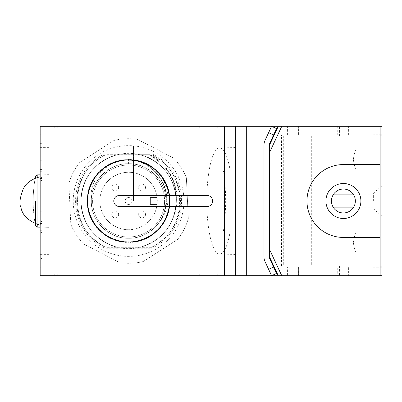 <?xml version="1.0" encoding="UTF-8"?>
<svg xmlns="http://www.w3.org/2000/svg" width="402" height="402" viewBox="0 0 402 402"><rect width="100%" height="100%" fill="white"/><g stroke="black" fill="none" stroke-linecap="round" stroke-linejoin="round"><path stroke-width="0.3" stroke-dasharray="2.01 1.51" d="M128.585 165.011A35.989 35.989 0 0 1 164.574 201A35.989 35.989 0 0 1 128.585 236.989A35.989 35.989 0 0 1 92.596 201A35.989 35.989 0 0 1 128.585 165.011A35.989 35.989 0 0 1 164.574 201A35.989 35.989 0 0 1 128.585 236.989A35.989 35.989 0 0 1 92.596 201A35.989 35.989 0 0 1 128.585 165.011M128.585 163.72A37.28 37.28 0 0 1 165.865 201A37.28 37.28 0 0 1 128.585 238.28C148.494 238.803 166.388 220.909 165.865 201C166.388 181.091 148.494 163.197 128.585 163.72C150.338 163.106 168.94 184.262 165.564 205.749L164.217 211.965L165.564 205.749C168.94 184.252 150.328 163.106 128.585 163.72C108.676 163.197 90.787 181.091 91.304 201C90.787 220.909 108.676 238.803 128.585 238.28A37.28 37.28 0 0 1 91.304 201A37.28 37.28 0 0 1 128.585 163.72C108.676 163.197 90.787 181.091 91.304 201C90.787 220.909 108.676 238.803 128.585 238.28C148.494 238.803 166.388 220.909 165.865 201C166.388 181.091 148.494 163.197 128.585 163.72C108.676 163.197 90.787 181.091 91.304 201C90.787 220.909 108.676 238.803 128.585 238.28C148.494 238.803 166.388 220.909 165.865 201C166.388 181.091 148.494 163.197 128.585 163.72C108.676 163.197 90.787 181.091 91.304 201C90.787 220.909 108.676 238.803 128.585 238.28C148.494 238.803 166.388 220.909 165.865 201C166.388 181.091 148.494 163.197 128.585 163.72C108.676 163.197 90.787 181.091 91.304 201C90.787 220.909 108.676 238.803 128.585 238.28C148.494 238.803 166.388 220.909 165.865 201C166.388 181.091 148.494 163.197 128.585 163.72C108.676 163.197 90.787 181.091 91.304 201C90.787 220.909 108.676 238.803 128.585 238.28C148.494 238.803 166.388 220.909 165.865 201C166.388 181.091 148.494 163.197 128.585 163.72C108.676 163.197 90.787 181.091 91.304 201C90.787 220.909 108.676 238.803 128.585 238.28C148.494 238.803 166.388 220.909 165.865 201C166.388 181.091 148.494 163.197 128.585 163.72C108.676 163.197 90.787 181.091 91.304 201C90.787 220.909 108.676 238.803 128.585 238.28C148.494 238.803 166.388 220.909 165.865 201C166.388 181.091 148.494 163.197 128.585 163.72C108.676 163.197 90.787 181.091 91.304 201C90.787 220.909 108.676 238.803 128.585 238.28C148.494 238.803 166.388 220.909 165.865 201C166.388 181.091 148.494 163.197 128.585 163.72C108.676 163.197 90.787 181.091 91.304 201C90.787 220.909 108.676 238.803 128.585 238.28C148.494 238.803 166.388 220.909 165.865 201C166.388 181.091 148.494 163.197 128.585 163.72C108.676 163.197 90.787 181.091 91.304 201C90.787 220.909 108.676 238.803 128.585 238.28C148.494 238.803 166.388 220.909 165.865 201C166.388 181.091 148.494 163.197 128.585 163.72C108.676 163.197 90.787 181.091 91.304 201C90.787 220.909 108.676 238.803 128.585 238.28C148.494 238.803 166.388 220.909 165.865 201C166.388 181.091 148.494 163.197 128.585 163.72C108.676 163.197 90.787 181.091 91.304 201C90.787 220.909 108.676 238.803 128.585 238.28C148.494 238.803 166.388 220.909 165.865 201C166.388 181.091 148.494 163.197 128.585 163.72C108.676 163.197 90.787 181.091 91.304 201C90.787 220.909 108.676 238.803 128.585 238.28C148.494 238.803 166.388 220.909 165.865 201C166.388 181.091 148.494 163.197 128.585 163.72C108.676 163.197 90.787 181.091 91.304 201C90.787 220.909 108.676 238.803 128.585 238.28C148.494 238.803 166.388 220.909 165.865 201C166.388 181.091 148.494 163.197 128.585 163.72C108.676 163.197 90.787 181.091 91.304 201C90.787 220.909 108.676 238.803 128.585 238.28C148.494 238.803 166.388 220.909 165.865 201C166.388 181.091 148.494 163.197 128.585 163.72C108.676 163.197 90.787 181.091 91.304 201C90.787 220.909 108.676 238.803 128.585 238.28C148.494 238.803 166.388 220.909 165.865 201C166.388 181.091 148.494 163.197 128.585 163.72C108.676 163.197 90.787 181.091 91.304 201C90.787 220.909 108.676 238.803 128.585 238.28C148.494 238.803 166.388 220.909 165.865 201C166.388 181.091 148.494 163.197 128.585 163.72C108.676 163.197 90.787 181.091 91.304 201C90.787 220.909 108.676 238.803 128.585 238.28C148.494 238.803 166.388 220.909 165.865 201C166.388 181.091 148.494 163.197 128.585 163.72C108.676 163.197 90.787 181.091 91.304 201C90.787 220.909 108.676 238.803 128.585 238.28C148.494 238.803 166.388 220.909 165.865 201C166.388 181.091 148.494 163.197 128.585 163.72C108.676 163.197 90.787 181.091 91.304 201C90.787 220.909 108.676 238.803 128.585 238.28C148.494 238.803 166.388 220.909 165.865 201C166.388 181.091 148.494 163.197 128.585 163.72C108.676 163.197 90.787 181.091 91.304 201C90.787 220.909 108.676 238.803 128.585 238.28C148.494 238.803 166.388 220.909 165.865 201C166.388 181.091 148.494 163.197 128.585 163.72C108.676 163.197 90.787 181.091 91.304 201C90.787 220.909 108.676 238.803 128.585 238.28C148.494 238.803 166.388 220.909 165.865 201C166.388 181.091 148.494 163.197 128.585 163.72C108.676 163.197 90.787 181.091 91.304 201C90.787 220.909 108.676 238.803 128.585 238.28A37.28 37.28 0 0 1 92.545 210.537C85.681 188.111 105.007 162.825 128.585 163.72L128.585 159.865L128.585 163.72M128.585 229.723A28.723 28.723 0 0 1 99.862 201A28.723 28.723 0 0 1 128.585 172.277A28.723 28.723 0 0 1 157.308 201A28.723 28.723 0 0 1 128.585 229.723A28.723 28.723 0 0 1 99.862 201A28.723 28.723 0 0 1 128.585 172.277A28.723 28.723 0 0 1 157.097 204.462L150.388 204.462L150.388 197.538L157.097 197.538L150.388 197.538L150.388 204.462L157.097 204.462A28.723 28.723 0 0 1 128.585 229.723M154.77 227.532A37.28 37.28 0 0 1 128.585 238.28C138.715 238.125 147.444 234.542 154.77 227.532C169.935 211.975 172.051 194.729 161.107 175.805L151.654 166.559L139.7 160.991L126.535 159.589L113.62 162.684C94.415 173.393 87.39 189.342 92.545 210.537M113.62 162.684C130.122 157.046 144.805 160.127 157.674 171.91C173.614 187.041 173.614 214.959 157.674 230.09C134.107 256.335 85.551 236.22 87.45 201C85.551 165.78 134.107 145.665 157.674 171.91C183.92 195.478 163.81 244.034 128.585 242.135C93.364 244.034 73.249 195.478 99.5 171.91C123.062 145.665 171.619 165.78 169.724 201C171.619 236.22 123.062 256.335 99.5 230.09C73.249 206.522 93.364 157.966 128.585 159.865C163.81 157.966 183.92 206.522 157.674 230.09C134.107 256.335 85.551 236.22 87.45 201C85.551 165.78 134.107 145.665 157.674 171.91C183.92 195.478 163.81 244.034 128.585 242.135C93.364 244.034 73.249 195.478 99.5 171.91C123.062 145.665 171.619 165.78 169.724 201C171.619 236.22 123.062 256.335 99.5 230.09C73.249 206.522 93.364 157.966 128.585 159.865C163.81 157.966 183.92 206.522 157.674 230.09C134.107 256.335 85.551 236.22 87.45 201C85.551 165.78 134.107 145.665 157.674 171.91C183.92 195.478 163.81 244.034 128.585 242.135C93.364 244.034 73.249 195.478 99.5 171.91C123.062 145.665 171.619 165.78 169.724 201C171.619 236.22 123.062 256.335 99.5 230.09C73.249 206.522 93.364 157.966 128.585 159.865C163.81 157.966 183.92 206.522 157.674 230.09C134.107 256.335 85.551 236.22 87.45 201C85.551 165.78 134.107 145.665 157.674 171.91C183.92 195.478 163.81 244.034 128.585 242.135C93.364 244.034 73.249 195.478 99.5 171.91C123.062 145.665 171.619 165.78 169.724 201C171.619 236.22 123.062 256.335 99.5 230.09C73.249 206.522 93.364 157.966 128.585 159.865L128.585 159.473L128.585 159.865C152.649 160.584 170.413 184.639 165.564 205.749C170.413 184.639 152.649 160.584 128.585 159.865C106.62 159.287 86.872 179.031 87.45 201C85.551 236.22 134.107 256.335 157.674 230.09C183.92 206.522 163.81 157.966 128.585 159.865C93.364 157.966 73.249 206.522 99.5 230.09C123.062 256.335 171.619 236.22 169.724 201C171.619 165.78 123.062 145.665 99.5 171.91C73.249 195.478 93.364 244.034 128.585 242.135C163.81 244.034 183.92 195.478 157.674 171.91C134.107 145.665 85.551 165.78 87.45 201C85.551 236.22 134.107 256.335 157.674 230.09C183.92 206.522 163.81 157.966 128.585 159.865C93.364 157.966 73.249 206.522 99.5 230.09C123.062 256.335 171.619 236.22 169.724 201C171.619 165.78 123.062 145.665 99.5 171.91C73.249 195.478 93.364 244.034 128.585 242.135C163.81 244.034 183.92 195.478 157.674 171.91C134.107 145.665 85.551 165.78 87.45 201C85.551 236.22 134.107 256.335 157.674 230.09C183.92 206.522 163.81 157.966 128.585 159.865C93.364 157.966 73.249 206.522 99.5 230.09C123.062 256.335 171.619 236.22 169.724 201C171.619 165.78 123.062 145.665 99.5 171.91C73.249 195.478 93.364 244.034 128.585 242.135C163.81 244.034 183.92 195.478 157.674 171.91C134.107 145.665 85.551 165.78 87.45 201C85.551 236.22 134.107 256.335 157.674 230.09C183.92 206.522 163.81 157.966 128.585 159.865C93.364 157.966 73.249 206.522 99.5 230.09C123.062 256.335 171.619 236.22 169.724 201C171.619 165.78 123.062 145.665 99.5 171.91C73.249 195.478 93.364 244.034 128.585 242.135C161.358 243.738 182.588 200.935 161.107 175.805M148.876 154.68L149.765 154.68L148.876 154.68C169.664 166.674 178.669 184.061 175.89 206.839L174.141 215.005L175.89 206.839C179.262 183.473 162.699 159.735 139.806 154.68C162.699 159.735 179.262 183.473 175.89 206.839C178.669 184.061 169.664 166.674 148.876 154.68L139.806 154.68A47.662 47.662 0 0 1 139.806 247.32C162.639 240.195 174.785 224.758 176.247 201C174.785 177.242 162.639 161.805 139.806 154.68L117.364 154.68C94.53 161.805 82.385 177.242 80.928 201C82.385 224.758 94.53 240.195 117.364 247.32A47.662 47.662 0 0 1 117.364 154.68L106.063 154.68C68.038 170.765 68.038 231.235 106.063 247.32L139.806 247.32C162.639 240.195 174.785 224.758 176.247 201C174.785 177.242 162.639 161.805 139.806 154.68L148.876 154.68M151.112 247.32L152.011 247.32L151.112 247.32C189.136 231.235 189.136 170.765 151.112 154.68C189.136 170.765 189.136 231.235 151.112 247.32L139.806 247.32C162.639 240.195 174.785 224.758 176.247 201C174.785 177.242 162.639 161.805 139.806 154.68L117.364 154.68C94.53 161.805 82.385 177.242 80.928 201C82.385 224.758 94.53 240.195 117.364 247.32L106.063 247.32C68.038 231.235 68.038 170.765 106.063 154.68L117.364 154.68C94.53 161.805 82.385 177.242 80.928 201C82.385 224.758 94.53 240.195 117.364 247.32L151.112 247.32C189.136 231.235 189.136 170.765 151.112 154.68M106.063 154.68L106.063 154.68C68.038 170.765 68.038 231.235 106.063 247.32C68.038 231.235 68.038 170.765 106.063 154.68M142.042 211A3.462 3.462 0 0 1 145.504 214.457A3.462 3.462 0 0 1 142.042 217.919A3.462 3.462 0 0 1 138.584 214.457A3.462 3.462 0 0 1 142.042 211A3.462 3.462 0 0 1 145.504 214.457A3.462 3.462 0 0 1 142.042 217.919A3.462 3.462 0 0 1 138.584 214.457A3.462 3.462 0 0 1 142.042 211A3.462 3.462 0 0 1 145.504 214.457A3.462 3.462 0 0 1 142.042 217.919M115.128 211A3.462 3.462 0 0 1 118.59 214.457A3.462 3.462 0 0 1 115.128 217.919A3.462 3.462 0 0 1 111.666 214.457A3.462 3.462 0 0 1 115.128 211A3.462 3.462 0 0 1 118.59 214.457A3.462 3.462 0 0 1 115.128 217.919A3.462 3.462 0 0 1 111.666 214.457A3.462 3.462 0 0 1 115.128 211A3.462 3.462 0 0 1 118.59 214.457A3.462 3.462 0 0 1 115.128 217.919M115.128 184.081A3.462 3.462 0 0 1 118.59 187.543A3.462 3.462 0 0 1 115.128 191A3.462 3.462 0 0 1 111.666 187.543A3.462 3.462 0 0 1 115.128 184.081A3.462 3.462 0 0 1 118.59 187.543A3.462 3.462 0 0 1 115.128 191A3.462 3.462 0 0 1 111.666 187.543A3.462 3.462 0 0 1 115.128 184.081A3.462 3.462 0 0 1 118.59 187.543A3.462 3.462 0 0 1 115.128 191M128.585 197.538A3.462 3.462 0 0 1 132.047 201A3.462 3.462 0 0 1 128.585 204.462A3.462 3.462 0 0 1 125.128 201A3.462 3.462 0 0 1 128.585 197.538A3.462 3.462 0 0 1 132.047 201A3.462 3.462 0 0 1 128.585 204.462A3.462 3.462 0 0 1 125.128 201A3.462 3.462 0 0 1 128.585 197.538A3.462 3.462 0 0 1 132.047 201A3.462 3.462 0 0 1 128.585 204.462M142.042 184.081A3.462 3.462 0 0 1 145.504 187.543A3.462 3.462 0 0 1 142.042 191A3.462 3.462 0 0 1 138.584 187.543A3.462 3.462 0 0 1 142.042 184.081A3.462 3.462 0 0 1 145.504 187.543A3.462 3.462 0 0 1 142.042 191A3.462 3.462 0 0 1 138.584 187.543A3.462 3.462 0 0 1 142.042 184.081A3.462 3.462 0 0 0 138.584 187.543A3.462 3.462 0 0 0 142.042 191M177.8 226.366A55.365 55.365 0 0 1 103.224 250.215A55.365 55.365 0 0 1 79.37 175.634A55.365 55.365 0 0 1 153.951 151.785A55.365 55.365 0 0 1 177.8 226.366M183.955 229.537A62.29 62.29 0 0 1 177.619 239.416L143.177 261.556L177.619 239.416A62.29 62.29 0 0 0 188.322 218.643L186.367 177.744L188.322 218.643A62.29 62.29 0 0 1 183.955 229.537M143.177 261.556A62.29 62.29 0 0 1 119.836 262.672L83.44 243.913L119.836 262.672A62.29 62.29 0 0 0 143.177 261.556M83.44 243.913A62.29 62.29 0 0 1 70.802 224.256L68.848 183.357L70.802 224.256A62.29 62.29 0 0 0 83.44 243.913M68.848 183.357A62.29 62.29 0 0 1 79.556 162.584L113.997 140.444A62.29 62.29 0 0 1 137.338 139.328L173.734 158.087A62.29 62.29 0 0 1 186.367 177.744A62.29 62.29 0 0 0 173.734 158.087L137.338 139.328A62.29 62.29 0 0 0 113.997 140.444L79.556 162.584A62.29 62.29 0 0 0 68.848 183.357M170.95 222.834A47.662 47.662 0 0 1 106.751 243.366A47.662 47.662 0 0 1 86.219 179.166A47.662 47.662 0 0 1 150.418 158.634A47.662 47.662 0 0 1 170.95 222.834M381.9 201L381.9 185.88L381.9 201M373.609 201L373.609 193.091L373.609 201M373.111 201L373.111 193.091L373.111 201M373.111 244.069L381.9 244.069L381.9 267.275L373.111 267.275L373.111 244.069L381.9 244.069L381.9 157.931L373.111 157.931L373.111 134.725L381.9 134.725L381.9 157.931L381.9 134.725L373.111 134.725L373.111 267.275L381.9 267.275L381.9 244.069L381.9 269.028L373.111 269.028L381.9 269.028L381.9 157.931L381.9 244.069L373.111 244.069L373.111 132.972L373.111 157.931L381.9 157.931L381.9 244.069L373.111 244.069L373.111 269.028L373.111 157.931L381.9 157.931L381.9 132.972L373.111 132.972L381.9 132.972L381.9 157.931L373.111 157.931L373.111 140.353L373.111 261.647L373.111 157.931M230.271 230.884A53.124 12.854 90 0 1 219.592 254.124A53.124 12.854 90 0 1 206.794 201A53.124 12.854 90 0 1 219.592 147.876A53.124 12.854 90 0 1 230.271 171.116L223.432 171.237A52.999 12.824 -90 0 1 225.648 201A52.999 12.824 -90 0 1 223.432 230.763L230.271 230.884M235.326 201L235.326 146.067L235.326 201M276.546 273.41L273.576 267.034L268.636 269.34L271.606 275.712L276.546 273.41M268.636 269.34L265.003 261.546A10.899 10.899 0 0 1 263.983 256.943L263.983 145.057A10.899 10.899 0 0 1 265.003 140.454L268.636 132.66L273.576 134.966L276.546 128.59L271.606 126.288L268.636 132.66M263.983 201L263.983 222.974L263.983 201M269.43 256.727L269.43 145.273L269.43 256.727L278.284 275.712L298.726 275.712L298.726 266.923L337.735 266.923L337.735 275.712L348.398 275.712L348.398 266.923L337.735 266.923M343.403 183.508A17.492 17.492 0 0 1 360.895 201A17.492 17.492 0 0 1 343.403 218.492A17.492 17.492 0 0 1 325.911 201A17.492 17.492 0 0 1 343.403 183.508M337.735 275.712L298.726 275.712M298.726 266.923L298.4 266.923L298.4 275.712L298.4 266.923L287.415 266.923L287.415 275.712M298.4 126.288L287.415 126.288L287.415 135.077L298.4 135.077L298.4 126.288L298.4 135.077L348.398 135.077L348.398 126.288L298.4 126.288M287.415 126.288L300.158 126.288L300.158 135.956L300.158 126.288L348.398 126.288M380.141 164.569L343.403 164.569A36.431 36.431 0 0 0 306.972 201A36.431 36.431 0 0 0 343.403 237.431L380.141 237.431M380.141 126.288L380.141 275.712L348.398 275.712M278.284 126.288L269.43 145.273M287.415 266.923L281.546 266.923L281.546 135.077L287.415 135.077M269.43 211.985L269.43 190.015L269.43 211.985M269.43 170.237L269.43 231.763L269.43 170.237M35.517 201L35.517 225.688L35.517 201M48.954 201L48.954 227.316L48.954 174.945L48.954 227.316L48.954 174.945L48.602 174.95L48.602 174.689L48.954 174.945L48.954 227.316L48.954 174.945L48.602 174.95L48.954 174.945L48.954 201M48.954 174.945L48.602 174.95L48.954 174.945M48.954 134.881L40.165 134.725L40.165 147.383L48.954 147.383L48.954 254.617L40.165 254.617L40.165 267.275L48.954 267.119L40.165 267.275L40.165 244.069L40.165 269.028L48.954 269.028L48.954 132.972L40.165 132.972L40.165 157.931L40.165 134.725L48.954 134.881M40.165 157.931L40.165 244.069L40.165 157.931L48.954 157.931L40.165 157.931M41.924 140.002L40.165 139.971L40.165 161.976L40.165 139.971L41.924 140.002L41.924 161.976L41.924 140.002M40.165 173.156L41.924 173.156L41.924 221.577L40.165 221.552L40.165 161.976L40.165 240.024L40.165 220.02L40.165 229.014L41.924 229.045L41.924 220.05L41.924 261.998L41.924 240.024L40.165 240.024L40.165 262.029L40.165 223.517L40.165 232.562L41.924 232.557L41.924 223.517L41.924 228.793L40.165 228.793M41.924 173.156L41.924 258.486L40.165 258.486L41.924 258.486L41.924 228.793M41.924 169.006L41.924 219.984L41.924 211.196L41.924 219.984L40.165 219.984L40.165 211.196L40.165 219.984L41.924 219.984L41.924 160.217L40.165 160.217L40.165 211.196L40.165 160.217L41.924 160.217L41.924 169.006L40.165 169.006L41.924 169.006M41.924 201L41.924 171.292L41.924 201M41.924 180.423L41.924 172.955L40.165 172.986L40.165 180.448L41.924 180.423M41.924 261.998L40.165 262.029L41.924 261.998M40.165 254.617L40.165 147.383L40.165 254.617L48.954 254.617L48.954 269.028L40.165 269.028L40.165 254.617M40.165 195.633L40.165 179.332M40.165 176.759L40.165 177.151M40.165 180.091L40.165 184.156M40.165 185.925L40.165 190.111M40.165 211.467L40.165 219.135M40.165 221.743L40.165 201.312M355.946 126.288L319.962 126.288L355.946 126.288L355.946 150.112C355.122 150.67 354.247 153.79 353.318 159.473C354.247 153.785 355.122 150.665 355.946 150.112L381.9 150.112L381.9 159.473L381.9 150.112M381.9 168.835L381.9 159.473L381.9 168.835L355.946 168.835C355.122 168.277 354.242 165.157 353.318 159.473C354.252 165.177 355.127 168.297 355.946 168.835L355.946 233.165C355.122 233.723 354.247 236.843 353.318 242.527C354.247 236.833 355.122 233.713 355.946 233.165L381.9 233.165L381.9 242.527L381.9 233.165M381.9 251.888L381.9 242.527L381.9 251.888L355.946 251.888C355.122 251.325 354.242 248.205 353.318 242.527C354.252 248.225 355.127 251.345 355.946 251.888L355.946 275.712L319.962 275.712L355.946 275.712M319.962 126.288L319.962 275.712M259.054 126.288L223.07 126.288L259.054 126.288L259.054 275.712L223.07 275.712L259.054 275.712M223.07 126.288L223.07 275.712M355.358 201A11.954 11.954 0 0 0 343.403 189.046A11.954 11.954 0 0 0 331.449 201A11.954 11.954 0 0 0 343.403 212.954A11.954 11.954 0 0 0 355.358 201M133.484 201L133.484 146.067L133.484 201M329.163 201L329.163 194.849L329.163 201M350.207 126.288L350.207 135.956L381.9 135.956M350.207 135.956L283.304 135.956C297.42 135.956 297.42 135.956 283.304 135.956L283.304 266.044L300.158 266.044L300.158 275.712L339.549 275.712L339.549 266.044L381.9 266.044M278.284 275.712L300.158 275.712L300.158 266.044L339.549 266.044M106.394 153.891L150.78 153.891A8.241 8.241 0 0 1 154.865 154.971A52.999 52.999 0 0 1 154.494 247.235A8.241 8.241 0 0 1 150.469 248.285L106.706 248.285A8.241 8.241 0 0 1 102.676 247.235A52.999 52.999 0 0 1 102.309 154.971A8.241 8.241 0 0 1 106.394 153.891M40.165 275.712L40.165 126.288L381.9 126.288L381.9 275.712L40.165 275.712M48.954 147.383L40.165 147.383L40.165 132.972L48.954 132.972L48.954 254.617M207.166 206.492A5.492 5.492 0 0 0 212.658 201A5.492 5.492 0 0 0 207.166 195.508L119.268 195.508A5.492 5.492 0 0 0 113.776 201A5.492 5.492 0 0 0 119.268 206.492L207.166 206.492M235.326 275.712L235.326 126.288M380.141 266.044L311.329 266.044L311.329 135.956L380.141 135.956M311.329 266.044L283.304 266.044C297.42 266.044 297.42 266.044 283.304 266.044M350.207 266.044L350.207 275.712L380.141 275.712M199.271 273.953L54.245 273.953L199.271 273.953L57.762 273.953L57.762 275.712L221.246 275.712L54.245 275.712L217.728 275.712L217.728 273.953L217.728 275.712L57.762 275.712L57.762 273.953L217.728 273.953L199.271 273.953L199.271 275.712L199.271 273.953M221.246 273.953L221.246 275.712L221.246 273.953M54.245 273.953L54.245 275.712L54.245 273.953M350.207 275.712L339.549 275.712M199.271 128.047L76.219 128.047L217.728 128.047L217.728 126.288L217.728 128.047L54.245 128.047L199.271 128.047L199.271 126.288L54.245 126.288L221.246 126.288L76.219 126.288L217.728 126.288L199.271 126.288L199.271 128.047M221.246 128.047L221.246 126.288L221.246 128.047M54.245 128.047L54.245 126.288L54.245 128.047M283.304 135.956L311.329 135.956M40.165 201L40.165 171.292L40.165 201M41.924 173.207L41.924 224.437L40.165 224.437L40.165 173.207L41.924 173.207L41.924 143.514L40.165 143.514L40.165 161.976L40.165 143.514L41.924 143.514L41.924 161.976L40.165 161.976L40.165 240.024L41.924 240.024M40.165 173.207L40.165 161.976L41.924 161.976M41.924 169.443L41.924 177.563L40.165 177.563L40.165 169.438L41.924 169.443M57.762 126.288L76.219 126.288L57.762 126.288L57.762 128.047L57.762 126.288M76.219 128.047L57.762 128.047L76.219 128.047L76.219 126.288L76.219 128.047M298.726 135.077L298.726 126.288M337.735 126.288L337.735 135.077M37.21 227.11L48.954 227.316L37.21 227.11L37.21 174.89L37.21 224.497M37.21 177.498L37.21 201L37.21 174.89L48.602 174.689L37.21 174.89M40.165 244.069L48.954 244.069L40.165 244.069M40.165 228.844L41.924 228.844M289.169 275.712L289.169 266.044M339.549 135.956L339.549 126.288M289.169 135.956L289.169 126.288M380.141 146.946L311.329 146.946M311.329 255.054L380.141 255.054M76.219 273.953L76.219 275.712L76.219 273.953M41.924 211.196L40.165 211.196L41.924 211.196M164.217 211.965C174.026 188.131 153.981 159.765 128.585 159.473L113.977 162.132L101.113 169.865L91.882 181.578L87.4 195.714L88.169 210.522L94.143 224.195L104.651 234.934L118.128 241.185L133.022 242.285L147.494 237.974L159.398 228.838L167.247 216.155L170.106 201.523L167.584 186.739L159.916 173.744L148.248 164.423L134.61 159.916L120.118 160.348L106.726 165.694L96.018 175.242L89.194 187.865L87.073 202.131L89.998 216.331L97.525 228.562L110.053 238.16L125.479 242.411L141.238 240.552L155.061 232.989L165.071 220.834L169.845 205.708L168.564 189.769L161.483 175.659L150.8 165.915L137.288 160.398L122.781 159.88L109.053 164.358L97.681 173.267L90.023 185.603L87.073 199.91L89.214 214.201L96.676 227.572L108.625 237.416L123.248 242.18L138.519 241.321L152.443 234.989L163.187 223.964L169.192 209.673L169.579 194.357L164.825 180.724L155.579 169.443L143.077 162.086L128.881 159.478L114.655 161.88L102.053 169.056L92.646 180.202L87.696 193.759L87.932 209.462L94.103 224.135L105.229 235.336L119.62 241.547L135.288 241.984L150.097 236.522L161.875 225.823L168.714 211.683L169.945 197.281L166.101 183.201L157.684 171.378L145.78 163.202L131.796 159.599L117.354 161.021L104.213 167.383L94.168 177.769L88.038 192.04L87.611 207.749L92.998 222.396L103.329 233.959L117.183 240.929L132.73 242.321L147.79 237.818L159.981 228.18L167.282 216.06L170.096 202.055L168.026 188.01L161.388 175.538L150.941 166.006L137.831 160.519L123.555 159.78L110.007 163.86L98.49 172.393L90.495 184.463L87.139 198.457L88.741 212.688L95.078 225.532L105.47 235.497L118.716 241.336L133.022 242.285L146.886 238.275L158.644 229.648L166.664 217.562L170.031 203.533L168.398 189.196L161.916 176.227L151.293 166.232L138.022 160.564L122.334 159.951L107.349 165.312L95.565 175.82L88.586 189.85L87.299 205.467L91.947 220.547L101.992 232.889L115.741 240.486L130.052 242.496L144.323 239.426L156.589 231.663L165.398 220.211L169.755 206.442L169.111 191.94L163.468 178.473L153.634 167.88L139.705 160.991L124.022 159.725L109.103 164.328L97.008 174.031L89.319 187.493L87.103 202.945L90.807 218.231L99.781 230.914L111.495 238.843L125.323 242.396L139.449 241.079L152.252 235.12L162.323 225.21L168.508 212.422L170.016 198.216L166.679 184.473L158.785 172.498L147.162 163.86L133.363 159.75L119.057 160.584L105.887 166.227L95.374 176.071L88.837 188.99L87.118 203.231L90.39 217.286L98.369 229.487L110.007 238.14L123.831 242.25L138.228 241.391L151.524 235.617L162.071 225.557L168.453 212.618L169.905 196.859L165.252 181.513L155.237 169.157L141.419 161.509L125.741 159.574L110.374 163.679L97.596 173.362L89.505 186.97L87.063 201.095L89.616 215.341L96.857 227.788L107.847 236.974L121.309 241.883L135.705 241.909L149.318 236.979L160.318 227.783L167.946 214.236L170.046 198.638L166.242 183.493L157.192 170.895L144.152 162.503L128.836 159.473L113.369 162.363L100.229 170.664L91.365 182.593L87.249 197.04L88.515 211.904L94.907 225.291L105.6 235.582L119.319 241.476L134.328 242.125L148.444 237.471L160.78 227.225L168.373 212.889L169.905 196.874L165.287 181.578L155.232 169.152L141.107 161.408L124.967 159.634L109.57 164.086L97.917 173.001L90.028 185.578L87.073 200.025L89.319 214.507L96.46 227.311L107.681 236.878L121.63 241.939L136.303 241.803L149.268 237.009L160.031 228.12L167.212 216.246L170.076 202.744L168.353 189.046L162.192 176.604L152.212 166.85L139.7 160.991M149.765 154.68C171.342 165.127 182.754 192.468 174.146 215.005M152.011 154.68C169.885 164.549 179.377 179.684 180.483 200.08C180.614 220.341 171.121 236.09 152.011 247.32M105.163 154.68C87.284 164.549 77.792 179.684 76.687 200.08C76.556 220.341 86.048 236.09 105.163 247.32C86.048 236.09 76.556 220.341 76.687 200.08C77.792 179.684 87.284 164.549 105.163 154.68M373.111 193.091L373.609 193.091L381.9 185.88M373.111 208.909L373.609 208.909L381.9 216.12M219.592 254.124L235.326 254.406M219.592 147.876L235.326 147.594M35.16 178.232A130.348 130.348 0 0 0 33.16 201A130.348 130.348 0 0 1 35.517 176.312A130.348 130.348 0 0 0 35.517 225.688A130.348 130.348 0 0 1 33.16 201A130.348 130.348 0 0 0 35.16 223.753M40.165 227.16L48.954 227.316M40.165 174.84L48.602 174.689M41.924 181.95L40.165 181.98M41.924 220.05L40.165 220.02M235.326 146.067L133.484 146.067M329.163 194.849L333.152 194.849M353.649 194.849L373.111 194.849M329.163 207.151L333.152 207.151M353.649 207.151L373.111 207.151M235.326 255.933L133.484 255.933M41.924 171.292L40.165 171.292M41.924 223.517L40.165 223.517M41.924 178.483L40.165 178.483M41.924 230.708L40.165 230.708"/><path stroke-width="0.6" d="M273.576 267.034L276.546 273.41L271.606 275.712L268.636 269.34L273.576 267.034L269.943 259.245A5.447 5.447 0 0 1 269.43 256.943L269.43 249.26L281.767 275.712L380.141 275.712L380.141 164.569L343.403 164.569A36.431 36.431 0 0 0 306.972 201A36.431 36.431 0 0 0 343.403 237.431L380.141 237.431M268.636 269.34L265.003 261.546A10.899 10.899 0 0 1 263.983 256.943L263.983 145.057A10.899 10.899 0 0 1 265.003 140.454L271.606 126.288L276.546 128.59L273.576 134.966L268.636 132.66M269.43 145.273L278.284 126.288L281.767 126.288L269.43 152.74L269.43 145.057A5.447 5.447 0 0 1 269.943 142.755L273.576 134.966M343.403 218.492A17.492 17.492 0 0 0 360.895 201A17.492 17.492 0 0 0 343.403 183.508A17.492 17.492 0 0 0 325.911 201A17.492 17.492 0 0 0 343.403 218.492M380.141 164.569L380.141 126.288L281.767 126.288M269.43 152.74L269.43 249.26M281.767 275.712L278.284 275.712L269.43 256.727M35.517 178.091L35.517 176.312L35.517 178.091M35.517 223.899L35.517 225.688L35.517 223.899M40.165 178.272L40.165 180.091M40.165 184.156L40.165 185.925M40.165 190.111L40.165 211.467M40.165 219.135L40.165 221.743M40.165 201.312L40.165 195.633M40.165 179.332L40.165 178.418M355.358 201A11.954 11.954 0 0 0 343.403 189.046A11.954 11.954 0 0 0 331.449 201A11.954 11.954 0 0 0 343.403 212.954A11.954 11.954 0 0 0 355.358 201M380.141 126.288L381.9 126.288L381.9 146.946L380.141 146.946M40.165 126.288L40.165 275.712L224.341 275.712L224.341 126.288L40.165 126.288M207.166 206.492A5.492 5.492 0 0 0 212.658 201A5.492 5.492 0 0 0 207.166 195.508L119.268 195.508A5.492 5.492 0 0 0 113.776 201A5.492 5.492 0 0 0 119.268 206.492L207.166 206.492M224.341 126.288L235.326 126.288L235.326 275.712L224.341 275.712M235.326 126.288L246.315 126.288L246.315 275.712L235.326 275.712M246.315 126.288L278.284 126.288M246.315 275.712L278.284 275.712M380.141 255.054L381.9 255.054L381.9 146.946M381.9 255.054L381.9 266.044L380.141 266.044M380.141 275.712L381.9 275.712L381.9 266.044M380.141 135.956L381.9 135.956M37.21 224.497L37.21 227.11L40.165 227.16M35.16 178.232A130.348 130.348 0 0 1 35.517 176.312L37.21 174.89L35.517 176.312L37.21 174.89L37.21 177.498M35.16 223.753A130.348 130.348 0 0 0 35.517 225.688L37.21 227.11M37.21 174.89L40.165 174.84M40.165 176.759C31.537 179.031 25.859 183.171 23.135 189.181C19.798 198.106 19.05 204.105 20.889 207.181C22.236 215.361 28.663 221.381 40.165 225.241M333.152 194.849L353.649 194.849M333.152 207.151L353.649 207.151"/></g></svg>

